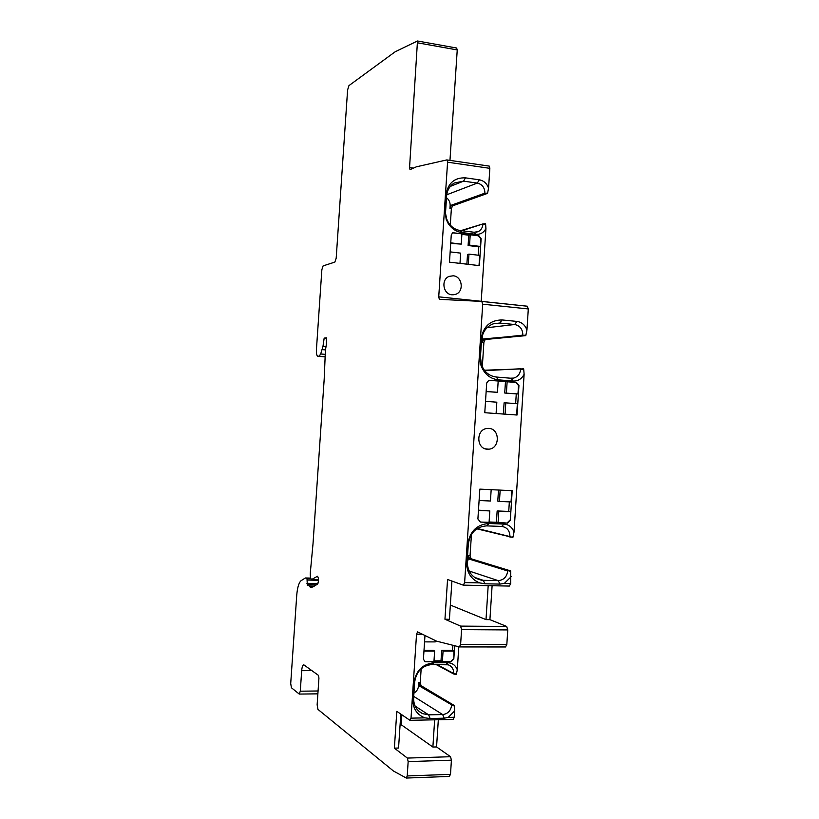 <?xml version="1.0" encoding="UTF-8"?>
<svg xmlns="http://www.w3.org/2000/svg" width="819" height="819" viewBox="0 0 819 819"><rect width="100%" height="100%" fill="white"/><g stroke="black" fill="none" stroke-linecap="round" stroke-linejoin="round"><path stroke-width="1.23" d="M407.217 775.951L450.501 774.354L451.412 760.186L408.159 761.609L407.217 775.951L406.316 778.05L393.448 771.007L317.956 709.408L317.137 704.78L318.939 678.071L318.448 675.358L303.818 664.823C302.733 664.987 302.016 666.942 301.679 670.689L300.286 691.195L299.252 694.072L291.41 687.745L290.714 683.486L296.713 595.536C297.348 587.766 298.771 582.852 300.972 580.773L305.364 577.979L310.739 578.194M325.962 346.652L322.973 346.386L324.17 338.114L326.371 337.807L326.433 343.97L325.409 350.419L324.201 378.951L313.001 543.949L310.34 572.43C310.114 576.433 310.555 578.787 311.67 579.514L317.516 576.207C318.847 578.613 318.826 581.295 317.444 584.264L311.353 587.53L309.613 586.701L308.466 584.664L307.35 585.554L307.002 578.736L305.702 578.091M322.973 346.386L320.7 353.972L319.123 356.173L317.711 356.245C316.687 355.559 316.257 353.317 316.431 349.508L321.867 269.676L323.116 265.888L334.858 262.1L336.189 258.169L347.594 89.998L348.945 85.616L395.167 51.771L417.485 40.991L409.561 167.557L410.012 169.646L416.38 166.82L446.795 159.92L489.281 166.114L489.844 168.335L488.564 188.114L487.551 193.376L452.497 205.897L451.361 208.753L449.938 208.569L450.133 205.641C450.235 202.354 449.027 199.713 446.509 197.717M481.777 301.412L527.303 306.193L528.306 308.937L482.698 304.187L481.777 301.412L439.353 299.344L438.728 296.836L447.573 162.193L447.061 159.961L489.281 166.114M482.698 304.187L464.629 582.575L479.535 582.882C470.782 579.156 466.461 572.061 466.554 561.588L467.659 544.604C469.748 531.388 476.853 524.355 488.963 523.505L503.951 524.078C508.834 524.518 512.192 527.201 514.015 532.135L512.878 537.469L476.791 528.828M492.106 585.728L489.916 619.655L506.685 626.453L507.76 629.924L461.578 629.647L460.585 626.115L444.952 619.246L447.553 579.483L463.319 585.175L464.629 582.575M461.578 629.647L460.616 644.43L506.828 644.512L505.528 646.969L459.582 646.918M408.159 761.609L407.36 758.077L394.379 748.146L396.805 711.342L409.848 720.249L411.015 718.15L416.533 634.193L417.598 631.879L436.476 641.123L459.387 646.928L460.616 644.43M421.161 668.775L420.26 682.544L421.017 685.646L454.299 705.497L454.606 711.005L448.228 717.403L444.195 718.202L442.669 714.557L428.634 714.833L415.11 706.101M458.783 646.775L457.289 669.788L456.306 674.549L453.665 673.965L436.056 664.506M507.76 629.924L506.828 644.512M471.437 534.428L470.065 555.651L470.986 558.732L510.739 570.935L510.728 583.507L509.346 586.066L463.564 585.155M484.357 370.219L523.679 368.837L524.119 374.303L514.015 532.135M482.309 366.799L483.896 342.342L482.371 342.199L483.671 339.373L522.86 335.125C522.706 329.166 519.973 325.624 514.649 324.508L486.998 327.723M528.306 308.937L526.945 330.067L525.798 335.626L485.196 339.516L483.896 342.342M460.964 230.61L482.913 223.915L485.585 223.751L485.933 228.573L481.203 301.392M450.286 225.102L451.361 208.753M456.592 48.024L457.237 49.928L449.969 160.381M450.501 774.354L449.355 776.371M438.329 719.737L436.558 746.938L450.542 756.715L451.412 760.186M448.228 717.403L454.207 717.28L453.194 719.43L410.135 720.321M454.207 717.28L454.606 711.005M421.017 685.646L419.574 685.657L451.658 704.852L454.299 705.497M419.574 685.657L418.816 682.555L418.622 685.534C418.294 688.871 416.728 691.39 413.943 693.109M449.938 208.569L451.085 205.712L484.889 193.591L487.551 193.376M482.913 223.915L461.936 230.733M487.581 192.936L484.889 193.591M485.933 228.573C483.681 232.729 480.282 234.643 475.747 234.306L474.099 232.258L478.276 231.582C481.019 230.119 482.565 227.713 482.882 224.355L485.554 224.191M474.099 232.258L460.319 230.528C455.323 229.781 451.351 227.119 448.382 222.543L448.136 223.362L446.201 219.369L444.922 210.463L445.935 195.076C447.86 183.221 454.381 177.477 465.509 177.856L479.299 179.801C483.794 180.661 486.885 183.436 488.564 188.114M444.922 210.463L446.713 219.093L448.382 222.543M445.608 211.394L446.611 196.069C447.154 190.254 449.692 185.903 454.238 183.016L463.554 181.163L477.303 183.087L446.744 194.779M450.133 205.641L484.92 193.151C484.776 187.684 482.237 184.326 477.303 183.087L479.299 179.801M475.747 234.306L461.936 232.586C456.163 231.726 451.566 228.644 448.136 223.362M479.391 265.612L481.132 238.708L478.839 235.708L452.62 232.831L451.259 235.012L449.477 262.162L479.391 265.612M453.214 275.798L449.16 276.382C440.755 279.422 443.038 294.338 451.975 294.799L455.733 294.308C464.332 291.513 462.285 276.341 453.214 275.798M454.678 645.73L453.818 658.967L453.961 651.054L452.559 650.358L452.887 645.28M468.294 264.332L468.959 254.115L479.688 255.385L479.023 265.571M478.255 255.221L478.808 246.816L468.099 245.516L468.775 235.207L461.885 234.357M480.272 246.427L469.543 245.127L470.219 234.787L478.47 235.811L480.763 238.81L480.272 246.427L478.808 246.816M423.966 651.064L434.633 651.054L433.271 650.358L424.007 650.358M453.818 658.967L451.126 661.711L425.808 661.803L433.947 661.588L434.633 651.054M425.471 661.619L424.539 661.424M453.46 658.793L450.778 661.537L442.383 661.557L443.069 651.054L441.687 650.358L452.559 650.358M453.961 651.054L443.069 651.054M435.319 640.56L435.237 641.901L424.559 641.881M424.979 635.483L423.433 659.049L424.744 661.506M433.998 660.861L441.001 660.831L441.687 650.358M452.815 232.75L461.926 233.753L461.251 244.113L450.706 243.407M466.881 264.168L467.516 254.484L468.959 254.115M442.383 661.557L441.001 660.831M425.808 661.803L425.081 661.691M444.195 718.202L430.118 718.488L424.969 717.864C416.779 714.772 412.725 708.394 412.817 698.74L413.851 683.056C415.806 670.802 422.461 664.055 433.804 662.806L447.85 662.745C452.426 662.96 455.569 665.304 457.289 669.788M412.817 698.74L413.636 697.665C413.482 705.241 416.482 710.575 422.624 713.656L428.634 714.833L430.118 718.488M413.636 697.665L414.67 682.043C416.359 671.457 422.113 665.612 431.92 664.526L448.259 664.823C451.924 666.277 453.736 669.174 453.695 673.505L453.665 673.965M451.658 704.852L418.622 685.534M413.718 696.396L442.669 714.557C447.788 713.912 450.767 710.831 451.627 705.313L454.269 705.947M436.558 746.938L432.882 747.041L434.654 719.819M394.379 748.146L398.556 748.023L400.798 714.066M432.882 747.041L401.197 724.723L401.853 714.792M400.092 724.743L401.197 724.723M450.143 251.883L460.657 253.132L459.991 263.37M450.737 242.844L461.251 244.113M469.543 245.127L468.099 245.516M470.219 234.787L468.775 235.207M524.119 374.303C521.683 378.951 518.028 381.193 513.134 381.05L498.228 379.832C489.957 378.747 484.213 373.955 480.999 365.438L479.862 356.5L480.958 339.65C483.036 326.617 490.079 320.045 502.088 319.942L516.963 321.427C521.805 322.164 525.133 325.041 526.945 330.067M516.472 382.432L488.851 380.292L486.701 382.995L484.776 412.715L517.055 415.018L518.939 385.585L516.472 382.432L498.177 381.152M507.442 523.106L510.309 520.249L512.203 490.694L479.832 489.127L477.897 518.97L480.425 522.061L507.442 523.106L496.416 522.287L497.143 510.954L508.732 511.435L509.346 501.863M488.759 428.398L486.947 428.47C475.829 429.494 476.269 449.088 487.407 449.211L488.851 449.181C500.153 448.515 500.061 428.624 488.759 428.398M511.158 576.719L504.361 583.384L500.051 584.09L498.198 580.63C503.644 580.139 506.828 576.924 507.739 570.976L468.325 558.814L468.529 555.61L469.451 558.691L510.708 571.427M486.148 391.441L497.461 392.321L498.187 380.978L489.138 380.251M485.513 401.341L496.826 402.19L496.089 413.523M505.057 414.158L505.784 402.856L504.094 402.825L503.378 414.045M516.635 414.987L517.352 403.726L505.784 402.856M516.042 382.432L518.519 385.595L517.977 393.919L504.729 393.018L505.456 381.746M507.135 381.715L506.408 393.018M497.461 392.321L486.148 391.574M478.47 510.165L489.813 510.923L478.45 510.442M511.783 490.673L511.056 501.945L499.436 501.423L497.778 501.105L498.484 490.038M489.097 522L496.416 522.287M515.653 403.593L516.267 393.919L504.729 393.018M480.425 522.061L489.076 522.317L489.813 510.923M498.075 522.665L498.802 511.302L497.143 510.954M510.309 520.249L510.421 511.783L498.802 511.302M509.889 520.157L507.022 523.013M500.163 490.11L499.436 501.423M491.175 489.68L490.448 501.013L479.095 500.501M510.421 511.783L508.732 511.435M517.977 393.919L516.267 393.919M482.371 342.199L482.268 335.851M520.7 368.755L484.705 370.659M525.798 335.626L522.829 335.606M467.168 562.888L468.325 558.814M513.134 381.05L511.199 378.265L513.605 378.102C517.751 376.894 520.106 373.935 520.669 369.236L523.648 369.328M511.199 378.265L496.334 377.037C489.178 376.095 484.203 371.949 481.429 364.588L480.999 365.438M479.862 356.5L480.456 356.869L481.429 364.588M480.456 356.869L481.541 340.09C482.452 331.89 486.445 326.433 493.499 323.72L499.815 323.044L514.649 324.508L516.963 321.427M512.909 536.977L509.92 537.08M507.78 570.485L510.739 570.935M469.133 571.017L498.198 580.63L483.21 580.313L474.365 577.313M479.535 582.882L485.022 583.793L500.051 584.09M489.916 619.655L486.005 619.614L488.185 585.657M444.952 619.246L449.416 619.287L451.914 581.06M486.005 619.614L450.348 605.067M466.554 561.588L467.209 561.035C467.352 571.672 472.133 578.06 481.541 580.19L483.21 580.313L485.022 583.793M467.209 561.035L468.304 544.123C470.096 532.749 476.208 526.668 486.64 525.88L501.678 526.443C507.043 527.241 509.797 530.62 509.95 536.588L477.313 528.49M326.371 338.308L324.17 338.114M301.679 670.689L311.937 670.628M300.286 691.195L318.069 690.99M420.26 682.544L418.816 682.555M452.497 205.897L451.085 205.712M465.509 177.856L463.554 181.163L450.327 186.394M445.935 195.076L446.611 196.069M461.936 232.586L460.319 230.528M447.573 162.193L489.844 168.335M481.214 301.29L438.728 296.836M411.015 718.15L424.969 717.864M422.409 634.223L416.533 634.193M456.337 674.098L453.695 673.505L436.896 664.506M447.85 662.745L445.935 664.465M433.804 662.806L431.92 664.526M413.851 683.056L414.67 682.043M450.542 756.715L407.36 758.077M504.361 583.384L510.728 583.507M525.839 335.145L482.575 339.025M485.196 339.516L483.671 339.373M470.065 555.651L468.529 555.61M502.088 319.942L499.815 323.044L493.099 323.863M480.958 339.65L481.541 340.09M498.228 379.832L496.334 377.037M470.986 558.732L469.451 558.691M506.685 626.453L460.585 626.115M503.951 524.078L501.678 526.443M488.963 523.505L486.732 525.88M467.659 544.604L468.304 544.123M413.575 168.12L409.561 167.557M457.237 49.928L417.854 42.875M325.143 356.879L317.967 356.275M325.153 356.674L319.123 356.173M325.245 354.361L320.7 353.972M325.44 349.897L322.225 349.621M312.059 579.432L318.53 579.565M310.995 587.407L312.09 587.428M309.613 586.701L313.216 586.762M309.275 586.035L314.291 586.128M306.92 583.323L317.956 583.527M307.227 580.047L318.53 580.272M307.002 578.736L310.985 578.818M317.874 693.847L299.314 694.072M475.962 232.258L478.276 231.582M446.713 219.093L446.201 219.369M418.693 711.087L422.624 713.656M406.367 778.05L449.549 776.422M459.531 646.928L505.528 646.969M527.487 306.234L481.951 301.464M510.237 378.183L513.605 378.102M480.579 360.8L480.006 361.056M463.493 585.175L509.346 586.066M475.767 578.224L481.541 580.19M485.309 448.822L488.851 449.181M456.828 48.065L417.485 40.991M311.824 579.524L318.53 579.657M308.466 584.664L316.513 584.817M305.364 577.979L310.698 578.091M452.856 294.85L455.733 294.308"/></g></svg>
